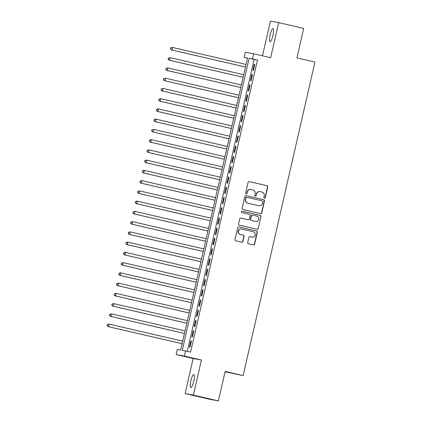 <?xml version="1.0" encoding="UTF-8"?>
<svg xmlns="http://www.w3.org/2000/svg" width="422" height="422" viewBox="0 0 422 422"><rect width="100%" height="100%" fill="white"/><g stroke="black" fill="none" stroke-linecap="round" stroke-linejoin="round"><path stroke-width="0.63" d="M264.425 198.171A0.723 0.707 100.5 0 0 265.274 197.628L267.722 186.941A1.034 1.008 100.5 0 0 266.973 185.706L249.302 181.624A1.034 1.008 100.5 0 0 248.089 182.404L245.641 193.091A0.723 0.707 100.5 0 0 246.2 193.956A0.723 0.707 100.5 0 0 247.018 193.408L247.334 192.026A3.302 3.223 100.5 0 1 251.211 189.531L252.683 189.874A3.302 3.223 100.5 0 1 255.088 193.814L254.772 195.201A0.723 0.707 100.5 0 0 255.326 196.066A0.723 0.707 100.5 0 0 256.149 195.518L256.465 194.136A3.302 3.223 100.5 0 1 260.342 191.641L261.814 191.984A3.302 3.223 100.5 0 1 264.219 195.929L263.903 197.311A0.723 0.707 100.5 0 0 264.425 198.171M264.346 198.15A0.723 0.707 100.5 0 0 265.053 197.586L267.501 186.899A1.034 1.008 100.5 0 0 266.746 185.669L249.165 181.602M246.089 193.93A0.723 0.707 100.5 0 0 246.796 193.366L247.334 192.026M255.22 196.04A0.723 0.707 100.5 0 0 255.922 195.476L256.465 194.136M193.73 381.298A6.731 1.456 -77 0 0 193.814 374.478A6.731 1.456 -77 0 0 190.865 380.771A6.731 1.456 -77 0 0 190.781 387.591A6.731 1.456 -77 0 0 193.73 381.298M272.939 35.448A6.731 1.456 -77 0 0 273.023 28.633A6.731 1.456 -77 0 0 270.075 34.92A6.731 1.456 -77 0 0 269.99 41.741A6.731 1.456 -77 0 0 272.939 35.448M247.709 242.523A1.034 1.008 100.5 0 0 248.458 243.758L253.416 244.902A1.034 1.008 100.5 0 0 254.624 244.122L257.346 232.253A1.034 1.008 100.5 0 0 256.592 231.024L238.926 226.936A1.034 1.008 100.5 0 0 237.713 227.716L234.996 239.585A1.034 1.008 100.5 0 0 235.745 240.814L241.732 242.202A1.034 1.008 100.5 0 0 242.945 241.421L244.111 236.341A1.034 1.008 100.5 0 0 243.357 235.112L240.387 234.421A2.759 2.696 100.5 0 1 238.367 231.182A2.759 2.696 100.5 0 1 241.621 229.04L253.253 231.731A2.759 2.696 100.5 0 1 255.273 234.97A2.759 2.696 100.5 0 1 252.018 237.111L250.082 236.663A1.034 1.008 100.5 0 0 248.869 237.444L247.709 242.523M185.596 350.967L184.425 356.089L176.143 354.564L177.319 349.437L180.674 350.06L247.561 58.009L244.206 57.392L245.377 52.265L253.659 53.794L252.488 58.916L249.128 58.299L182.241 350.35L190.596 352.122L257.483 60.072L252.488 58.916M253.659 53.794L270.66 57.724L278.699 22.63L303.698 28.411L296.951 57.872L314.954 62.034L243.135 375.601L225.137 371.439L218.39 400.9L193.387 395.119L201.426 360.024L184.425 356.089M260.58 213.622A1.034 1.008 100.5 0 0 261.793 212.841L264.51 200.972A1.034 1.008 100.5 0 0 263.761 199.738L246.089 195.655A1.034 1.008 100.5 0 0 244.876 196.436L242.159 208.304A1.034 1.008 100.5 0 0 242.908 209.534L260.58 213.622M260.928 216.613L258.211 228.481A1.034 1.008 100.5 0 1 256.998 229.262L239.327 225.174A1.034 1.008 100.5 0 1 238.578 223.945L239.738 218.865A1.034 1.008 100.5 0 1 240.951 218.084L248.12 219.741A1.034 1.008 100.5 0 0 249.328 218.965L250.104 215.595A1.034 1.008 100.5 0 0 249.349 214.36L241.89 212.635A0.723 0.707 100.5 0 1 241.363 211.786A0.723 0.707 100.5 0 1 242.212 211.227L260.174 215.378A1.034 1.008 100.5 0 1 260.928 216.613L258.211 228.481M218.39 400.9L210.109 399.37L185.105 393.589L193.387 395.119M278.699 22.63L270.418 21.1L262.463 55.831M253.4 70.532L254.809 64.387L254.25 64.281L252.841 70.432L253.4 70.532M251.053 80.781L252.462 74.636L251.902 74.53L250.494 80.681L251.053 80.781M248.706 91.031L250.114 84.88L249.555 84.78L248.147 90.925L248.706 91.031M246.358 101.275L247.767 95.129L247.208 95.024L245.799 101.174L246.358 101.275M244.011 111.524L245.419 105.373L244.86 105.273L243.452 111.419L244.011 111.524M241.664 121.773L243.072 115.623L242.513 115.517L241.104 121.668L241.664 121.773M239.316 132.017L240.725 125.872L240.165 125.767L238.757 131.917L239.316 132.017M236.969 142.267L238.377 136.116L237.818 136.016L236.41 142.161L236.969 142.267M234.621 152.511L236.03 146.365L235.471 146.26L234.062 152.411L234.621 152.511M232.274 162.76L233.682 156.609L233.123 156.509L231.715 162.655L232.274 162.76M229.932 173.009L231.335 166.859L230.776 166.759L229.368 172.904L229.932 173.009M227.585 183.253L228.993 177.108L228.434 177.003L227.025 183.153L227.585 183.253M225.237 193.503L226.646 187.352L226.087 187.252L224.678 193.397L225.237 193.503M222.89 203.752L224.298 197.601L223.739 197.496L222.331 203.647L222.89 203.752M220.542 213.996L221.951 207.851L221.392 207.745L219.983 213.896L220.542 213.996M218.195 224.246L219.604 218.095L219.044 217.995L217.636 224.14L218.195 224.246M215.848 234.49L217.256 228.344L216.697 228.239L215.289 234.389L215.848 234.49M213.5 244.739L214.909 238.588L214.35 238.488L212.941 244.633L213.5 244.739M211.153 254.988L212.561 248.838L212.002 248.737L210.594 254.883L211.153 254.988M208.806 265.232L210.214 259.087L209.655 258.981L208.246 265.132L208.806 265.232M206.458 275.482L207.867 269.331L207.307 269.231L205.899 275.376L206.458 275.482M204.111 285.731L205.519 279.58L204.96 279.475L203.552 285.625L204.111 285.731M201.769 295.975L203.172 289.83L202.613 289.724L201.204 295.875L201.769 295.975M199.421 306.224L200.83 300.074L200.265 299.973L198.862 306.119L199.421 306.224M197.074 316.468L198.482 310.323L197.923 310.217L196.515 316.368L197.074 316.468M194.727 326.718L196.135 320.567L195.576 320.467L194.167 326.612L194.727 326.718M192.379 336.967L193.788 330.816L193.229 330.711L191.82 336.861L192.379 336.967M257.483 60.072L254.128 59.455L187.273 351.357M190.881 340.96L189.473 347.111L190.032 347.211L191.44 341.066L190.881 340.96L191.435 341.087M225.053 371.803L243.135 375.601M201.426 360.024L193.144 358.494L185.105 393.589M193.144 358.494L176.143 354.564M247.529 58.157L244.206 57.392M254.128 59.455L249.128 58.299M254.25 64.281L254.804 64.413M251.902 74.53L252.456 74.657M249.555 84.78L250.109 84.906M247.208 95.024L247.761 95.15M244.86 105.273L245.414 105.4M242.513 115.517L243.067 115.649M240.165 125.767L240.719 125.893M237.818 136.016L238.372 136.142M235.471 146.26L236.025 146.392M233.123 156.509L233.677 156.636M230.776 166.759L231.33 166.885M228.434 177.003L228.988 177.129M226.087 187.252L226.64 187.379M223.739 197.496L224.293 197.628M221.392 207.745L221.946 207.872M219.044 217.995L219.598 218.121M216.697 228.239L217.251 228.371M214.35 238.488L214.903 238.615M212.002 248.737L212.556 248.864M209.655 258.981L210.209 259.108M207.307 269.231L207.861 269.357M204.96 279.475L205.514 279.607M202.613 289.724L203.167 289.851M200.265 299.973L200.819 300.1M197.923 310.217L198.477 310.349M195.576 320.467L196.13 320.593M193.229 330.711L193.782 330.843M260.205 191.614L259.978 191.572A3.302 3.223 100.5 0 0 256.238 194.094M251.074 189.504L250.853 189.462A3.302 3.223 100.5 0 0 247.113 191.984M260.495 213.601A1.034 1.008 100.5 0 0 261.566 212.799L264.288 200.93A1.034 1.008 100.5 0 0 263.534 199.701L245.947 195.634M262.88 201.763A0.723 0.707 100.5 0 0 262.357 200.898L246.849 197.311A0.723 0.707 100.5 0 0 246 197.86L245.662 199.316A3.302 3.223 100.5 0 0 248.067 203.262L258.67 205.714A3.302 3.223 100.5 0 0 262.547 203.219L262.88 201.763M246.786 197.301L246.622 197.269A0.723 0.707 100.5 0 0 245.773 197.818L246 197.86M258.807 205.741L258.586 205.699A3.302 3.223 100.5 0 1 258.443 205.672L247.846 203.219A3.302 3.223 100.5 0 1 245.44 199.274L245.773 197.818M256.914 229.241A1.034 1.008 100.5 0 0 257.984 228.439M240.814 218.063L247.893 219.698A1.034 1.008 100.5 0 0 247.983 219.714M242.096 211.211L260.174 215.378M255.553 221.46A2.759 2.696 100.5 0 0 258.807 219.319A2.759 2.696 100.5 0 0 256.787 216.08L252.688 215.13A1.034 1.008 100.5 0 0 251.475 215.911L250.705 219.282A1.034 1.008 100.5 0 0 251.454 220.511L255.331 221.418A2.759 2.696 100.5 0 0 255.447 221.445L255.669 221.487M252.462 215.093A1.034 1.008 100.5 0 0 251.254 215.869L251.475 215.911M255.331 221.418L251.232 220.474A1.034 1.008 100.5 0 1 250.478 219.24L251.254 215.869M260.701 216.57A1.034 1.008 100.5 0 0 259.952 215.341M252.134 237.138L251.913 237.095A2.759 2.696 100.5 0 1 251.797 237.074L249.94 236.642M241.505 229.019L241.284 228.977A2.759 2.696 100.5 0 0 238.14 231.145A2.759 2.696 100.5 0 0 240.165 234.384L240.387 234.421M241.648 242.181A1.034 1.008 100.5 0 0 242.724 241.379L243.884 236.304A1.034 1.008 100.5 0 0 243.135 235.07L240.165 234.384M253.332 244.881A1.034 1.008 100.5 0 0 254.403 244.085L257.119 232.211A1.034 1.008 100.5 0 0 256.37 230.982L238.783 226.915M246.084 64.466L172.519 47.454L171.928 50.018L171.369 49.912L245.493 67.051M170.641 48.915L170.873 47.892L170.414 48.873L171.928 50.018L245.498 67.029M170.652 47.85L172.519 47.454L170.873 47.892M171.369 49.912L170.414 48.873M243.737 74.715L170.172 57.703L169.586 60.262L169.022 60.161L243.146 77.3M168.294 59.164L168.526 58.141L168.067 59.122L169.586 60.262L243.151 77.273M168.304 58.099L170.172 57.703L168.526 58.141M169.022 60.161L168.067 59.122M241.389 84.959L167.824 67.947L167.239 70.511L166.679 70.411L240.798 87.549M165.946 69.414L166.178 68.385L165.719 69.372L167.239 70.511L240.804 87.523M165.957 68.343L167.824 67.947L166.178 68.385M166.679 70.411L165.719 69.372M239.042 95.208L165.477 78.197L164.891 80.76L164.332 80.655L238.451 97.793M163.599 79.658L163.831 78.634L163.372 79.616L164.891 80.76L238.456 97.772M163.609 78.592L165.477 78.197L163.831 78.634M164.332 80.655L163.372 79.616M236.695 105.458L163.129 88.446L162.544 91.004L161.985 90.904L236.104 108.043M161.251 89.907L161.484 88.884L161.025 89.865L162.544 91.004L236.109 108.016M161.262 88.842L163.129 88.446L161.484 88.884M161.985 90.904L161.025 89.865M234.347 115.702L160.782 98.69L160.196 101.254L159.637 101.148L233.756 118.287M158.904 100.151L159.136 99.128L158.683 100.114L160.196 101.254L233.762 118.265M158.915 99.086L160.782 98.69L159.136 99.128M159.637 101.148L158.683 100.114M232 125.951L158.435 108.939L157.849 111.503L157.29 111.397L231.409 128.536M156.557 110.4L156.794 109.377L156.335 110.358L157.849 111.503L231.414 128.51M156.567 109.335L157.875 108.834L158.435 108.939L156.794 109.377M157.29 111.397L156.335 110.358M229.658 136.195L156.087 119.189L155.502 121.747L154.943 121.647L229.062 138.785M154.209 120.65L154.447 119.621L153.988 120.608L155.502 121.747L229.067 138.759M154.22 119.584L155.528 119.083L156.087 119.189L154.447 119.621M154.943 121.647L153.988 120.608M152.595 131.891L226.714 149.029L152.595 131.891L151.64 130.852L152.099 129.87L151.64 130.852M227.31 146.445L153.74 129.433L153.154 131.996L151.862 130.894M151.873 129.828L153.74 129.433L152.099 129.87M224.963 156.694L151.392 139.682L150.807 142.24L150.248 142.14L224.367 159.279M149.515 141.143L149.752 140.12L149.293 141.101L150.807 142.24L224.372 159.252M149.525 140.078L150.833 139.577L151.392 139.682L149.752 140.12M150.248 142.14L149.293 141.101M222.616 166.938L149.045 149.926L148.46 152.49L147.9 152.384L222.019 169.528M147.167 151.387L147.405 150.364L146.946 151.35L148.46 152.49L222.03 169.502M147.178 150.322L149.045 149.926L147.405 150.364M147.9 152.384L146.946 151.35M220.268 177.187L146.703 160.175L146.112 162.739L145.553 162.634L219.677 179.772M144.82 161.637L145.057 160.613L144.598 161.594L146.112 162.739L219.683 179.751M144.83 160.571L146.144 160.07L146.703 160.175L145.057 160.613M145.553 162.634L144.598 161.594M217.921 187.431L144.356 170.425L143.765 172.983L143.206 172.883L217.33 190.021M142.478 171.886L142.71 170.857L142.251 171.844L143.765 172.983L217.335 189.995M142.488 170.82L143.797 170.319L144.356 170.425L142.71 170.857M143.206 172.883L142.251 171.844M215.573 197.681L142.008 180.669L141.417 183.232L140.858 183.127L214.983 200.265M140.13 182.13L140.362 181.107L139.904 182.093L141.417 183.232L214.988 200.244M140.141 181.064L142.008 180.669L140.362 181.107M140.858 183.127L139.904 182.093M213.226 207.93L139.661 190.918L139.075 193.482L138.516 193.376L212.635 210.515M137.783 192.379L138.015 191.356L137.556 192.337L139.075 193.482L212.641 210.488M137.794 191.314L139.661 190.918L138.015 191.356M138.516 193.376L137.556 192.337M210.879 218.174L137.314 201.167L136.728 203.726L136.169 203.626L210.288 220.764M135.436 202.629L135.668 201.6L135.209 202.586L136.728 203.726L210.293 220.738M135.446 201.563L136.754 201.062L137.314 201.167L135.668 201.6M136.169 203.626L135.209 202.586M208.531 228.423L134.966 211.411L134.381 213.975L133.821 213.87L207.94 231.008M133.088 212.873L133.32 211.849L132.861 212.83L134.381 213.975L207.946 230.987M133.099 211.807L134.966 211.411L133.32 211.849M133.821 213.87L132.861 212.83M206.184 238.673L132.619 221.661L132.033 224.219L131.474 224.119L205.593 241.257M130.741 223.122L130.973 222.099L130.514 223.08L132.033 224.219L205.598 241.231M130.751 222.056L132.619 221.661L130.973 222.099M131.474 224.119L130.514 223.08M203.837 248.917L130.271 231.905L129.686 234.468L129.127 234.363L203.246 251.507M128.393 233.366L128.626 232.343L128.172 233.329L129.686 234.468L203.251 251.48M128.404 232.3L130.271 231.905L128.626 232.343M129.127 234.363L128.172 233.329M201.489 259.166L127.924 242.154L127.338 244.718L126.779 244.612L200.898 261.751M126.046 243.615L126.283 242.592L125.825 243.573L127.338 244.718L200.904 261.724M126.057 242.55L127.365 242.049L127.924 242.154L126.283 242.592M126.779 244.612L125.825 243.573M199.147 269.41L125.577 252.403L124.991 254.962L124.432 254.862L198.551 272M123.699 253.865L123.936 252.836L123.477 253.822L124.991 254.962L198.556 271.974M123.709 252.799L125.017 252.298L125.577 252.403L123.936 252.836M124.432 254.862L123.477 253.822M196.8 279.659L123.229 262.648L122.644 265.211L122.085 265.106L196.204 282.244M121.351 264.109L121.589 263.085L121.13 264.072L122.644 265.211L196.209 282.223M121.362 263.043L123.229 262.648L121.589 263.085M122.085 265.106L121.13 264.072M194.452 289.909L120.882 272.897L120.296 275.461L119.737 275.355L193.856 292.493M119.004 274.358L119.241 273.335L118.782 274.316L120.296 275.461L193.867 292.467M119.015 273.292L120.323 272.791L120.882 272.897L119.241 273.335M119.737 275.355L118.782 274.316M192.105 300.153L118.54 283.141L117.949 285.705L117.39 285.604L191.514 302.743M116.657 284.607L116.894 283.579L116.435 284.565L117.949 285.705L191.519 302.716M116.667 283.537L118.54 283.141L116.894 283.579M117.39 285.604L116.435 284.565M189.758 310.402L116.192 293.39L115.602 295.954L115.042 295.848L189.167 312.987M114.309 294.851L114.547 293.828L114.088 294.809L115.602 295.954L189.172 312.966M114.325 293.786L116.192 293.39L114.547 293.828M115.042 295.848L114.088 294.809M187.41 320.651L113.845 303.64L113.254 306.198L112.695 306.098L186.819 323.236M111.967 305.101L112.199 304.077L111.74 305.059L113.254 306.198L186.825 323.21M111.978 304.035L113.845 303.64L112.199 304.077M112.695 306.098L111.74 305.059M185.063 330.895L111.498 313.884L110.912 316.447L110.348 316.342L184.472 333.486M109.62 315.345L109.852 314.321L109.393 315.308L110.912 316.447L184.477 333.459M109.63 314.279L111.498 313.884L109.852 314.321M110.348 316.342L109.393 315.308M182.715 341.145L109.15 324.133L108.565 326.697L108.006 326.591L182.125 343.73M107.272 325.594L107.504 324.571L107.046 325.552L108.565 326.697L182.13 343.703M107.283 324.529L109.15 324.133L107.504 324.571M108.006 326.591L107.046 325.552"/></g></svg>
